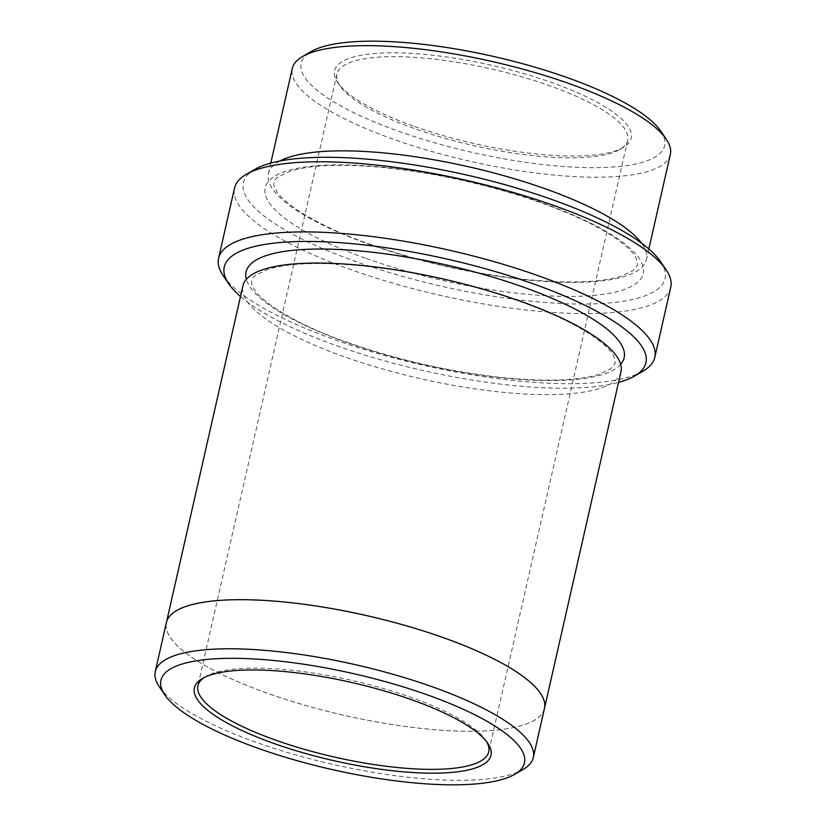 <?xml version="1.0" encoding="UTF-8"?>
<svg xmlns="http://www.w3.org/2000/svg" width="826" height="826" viewBox="0 0 826 826"><rect width="100%" height="100%" fill="white"/><g stroke="black" fill="none" stroke-linecap="round" stroke-linejoin="round"><path stroke-width="0.62" stroke-dasharray="4.13 3.1" d="M413.114 125.965A152.098 40.102 12.8 0 1 337.803 82.703A152.098 40.102 12.8 0 1 491.79 65.326A152.098 40.102 12.8 0 1 623.145 147.524A152.098 40.102 12.8 0 1 413.114 125.965M660.707 131.045A186.387 49.137 12.8 0 1 593.006 167.678A186.387 49.137 12.8 0 1 397.378 130.818A186.387 49.137 12.8 0 1 311.051 51.604M240.48 296.493A216.216 57.004 -167.2 0 0 422.468 370.409A216.216 57.004 -167.2 0 0 618.54 382.386M280.004 160.967A193.842 51.109 -167.2 0 0 268.388 173.687A193.842 51.109 -167.2 0 0 368.458 244.083A193.842 51.109 -167.2 0 0 646.428 259.581A193.842 51.109 -167.2 0 0 641.451 243.092M670.33 154.379A193.842 51.109 12.8 0 1 392.36 138.882A193.842 51.109 12.8 0 1 292.29 68.496M660.48 261.543A216.216 57.004 12.8 0 1 581.948 304.04A216.216 57.004 12.8 0 1 355.004 261.274A216.216 57.004 12.8 0 1 254.862 169.392M223.319 275.853A223.67 58.966 -167.2 0 0 334.065 339.476A223.67 58.966 -167.2 0 0 642.927 371.184M670.743 287.231A223.67 58.966 12.8 0 1 349.997 269.348A223.67 58.966 12.8 0 1 234.522 188.121M159.366 686.871A193.842 51.109 -167.2 0 0 255.337 742.006A193.842 51.109 -167.2 0 0 523.013 769.491M544.458 708.419A193.842 51.109 12.8 0 1 266.488 692.921A193.842 51.109 12.8 0 1 166.418 622.525M620.945 371.793A193.842 51.109 12.8 0 1 342.966 356.295A193.842 51.109 12.8 0 1 242.885 285.899M544.355 708.853A193.842 51.109 12.8 0 1 266.488 692.921A193.842 51.109 12.8 0 1 166.315 622.959M413.847 128.35A149.114 39.318 12.8 0 1 340.013 85.935A149.114 39.318 12.8 0 1 336.863 74.195A149.114 39.318 12.8 0 1 490.974 68.899A149.114 39.318 12.8 0 1 627.667 140.265A149.114 39.318 12.8 0 1 619.758 149.485A149.114 39.318 12.8 0 1 413.847 128.35M486.586 741.665A149.114 39.318 -167.2 0 0 485.574 740.065A149.114 39.318 -167.2 0 0 411.751 697.65A149.114 39.318 -167.2 0 0 205.839 676.515A149.114 39.318 -167.2 0 0 204.239 677.516M620.656 364.349A193.842 51.109 12.8 0 1 346.156 342.263A193.842 51.109 12.8 0 1 246.365 279.312M365.278 258.104A193.842 51.109 12.8 0 1 353.92 165.159A193.842 51.109 12.8 0 1 643.464 268.718A193.842 51.109 12.8 0 1 365.278 258.104M369.377 244.073C417.533 261.006 467.31 272.559 518.697 278.734C565.015 283.752 599.211 282.884 621.297 276.152L633.17 270.587L637.558 264.981L636.03 257.929C633.15 252.198 625.881 245.301 614.245 237.269C591.612 222.225 559.439 208.152 517.706 195.039C468.022 179.882 419.463 170.393 372.041 166.563C335.738 164.002 308.563 165.51 290.515 171.085L278.507 176.671C273.406 180.037 272.435 184.26 275.574 189.319C282.017 203.299 318.836 226.479 369.377 244.073M270.794 163.094L268.388 173.687M648.833 248.977L646.428 259.581M347.065 342.263C395.231 359.196 444.997 370.75 496.395 376.924C542.713 381.932 576.909 381.075 598.995 374.333L610.868 368.778L615.256 363.172L613.739 356.109C610.848 350.379 603.579 343.492 591.943 335.449C569.31 320.405 537.127 306.332 495.404 293.23C445.71 278.063 397.161 268.574 349.739 264.743C313.426 262.183 286.25 263.69 268.202 269.266L256.194 274.851C251.094 278.217 250.113 282.44 253.262 287.5C259.705 301.48 296.524 324.67 347.065 342.263M336.863 74.195L197.92 685.735M627.667 140.265L488.734 751.805M619.758 149.485L623.145 147.524M340.013 85.935L337.803 82.703M205.839 676.515L202.453 678.476M485.574 740.065L487.784 743.297"/><path stroke-width="1.24" d="M270.794 163.094L292.29 68.496A193.842 51.109 12.8 0 1 302.584 56.509L311.051 51.604A186.387 49.137 12.8 0 1 493.793 56.509A186.387 49.137 12.8 0 1 660.707 131.045L666.231 139.129A193.842 51.109 12.8 0 1 670.33 154.379L648.833 248.977M618.54 382.386A216.216 57.004 -167.2 0 0 634.461 376.088A216.216 57.004 -167.2 0 0 534.319 284.206A216.216 57.004 -167.2 0 0 307.375 241.44A216.216 57.004 -167.2 0 0 228.843 283.938A216.216 57.004 -167.2 0 0 240.48 296.493M641.451 243.092A193.842 51.109 -167.2 0 0 546.358 189.185A193.842 51.109 -167.2 0 0 280.004 160.967M302.584 56.509A193.842 51.109 12.8 0 1 492.626 61.599A193.842 51.109 12.8 0 1 666.231 139.129M218.591 258.249L234.522 188.121A223.67 58.966 12.8 0 1 246.396 174.286L254.862 169.392A216.216 57.004 12.8 0 1 466.855 175.071A216.216 57.004 12.8 0 1 660.48 261.543L666.004 269.627A223.67 58.966 12.8 0 1 670.743 287.231L654.801 357.359A223.67 58.966 -167.2 0 0 539.326 276.132A223.67 58.966 -167.2 0 0 218.591 258.249A223.67 58.966 -167.2 0 0 223.319 275.853L228.843 283.938M412.484 700.035A152.098 40.102 -167.2 0 0 202.453 678.476A152.098 40.102 -167.2 0 0 333.807 760.674A152.098 40.102 -167.2 0 0 487.784 743.297A152.098 40.102 -167.2 0 0 412.484 700.035M428.219 695.182A186.387 49.137 -167.2 0 0 232.581 658.322A186.387 49.137 -167.2 0 0 164.88 694.955A186.387 49.137 -167.2 0 0 331.804 769.491A186.387 49.137 -167.2 0 0 514.546 774.396A186.387 49.137 -167.2 0 0 428.219 695.182M634.461 376.088L642.927 371.184A223.67 58.966 -167.2 0 0 654.801 357.359M246.396 174.286A223.67 58.966 12.8 0 1 465.699 180.171A223.67 58.966 12.8 0 1 666.004 269.627M514.546 774.396L523.013 769.491A193.842 51.109 -167.2 0 0 533.307 757.504A193.842 51.109 -167.2 0 0 433.227 687.118A193.842 51.109 -167.2 0 0 155.257 671.621A193.842 51.109 -167.2 0 0 159.366 686.871L164.88 694.955M155.257 671.621L166.418 622.525A193.842 51.109 12.8 0 1 366.754 615.638A193.842 51.109 12.8 0 1 544.458 708.419L533.307 757.504M166.315 622.959A193.842 51.109 12.8 0 1 166.408 622.525L242.885 285.899A193.842 51.109 12.8 0 1 443.242 279.002A193.842 51.109 12.8 0 1 620.945 371.793L544.468 708.419A193.842 51.109 12.8 0 1 544.355 708.853M166.408 622.525A193.842 51.109 12.8 0 1 366.754 615.628A193.842 51.109 12.8 0 1 544.468 708.419M204.239 677.516A149.114 39.318 -167.2 0 0 197.92 685.735A149.114 39.318 -167.2 0 0 274.903 739.879A149.114 39.318 -167.2 0 0 488.734 751.805A149.114 39.318 -167.2 0 0 486.586 741.665M246.365 279.312A193.842 51.109 12.8 0 1 446.422 264.981A193.842 51.109 12.8 0 1 620.656 364.349"/></g></svg>
